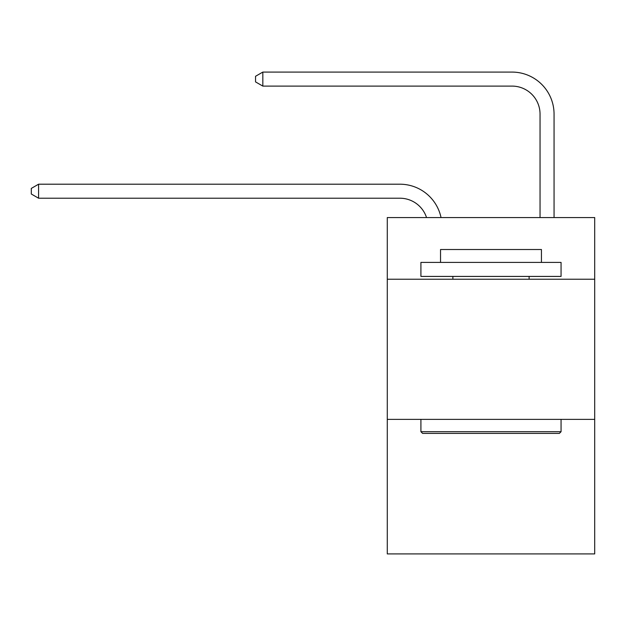 <?xml version="1.0" encoding="UTF-8"?>
<svg xmlns="http://www.w3.org/2000/svg" width="626" height="626" viewBox="0 0 626 626"><rect width="100%" height="100%" fill="white"/><g stroke="black" fill="none" stroke-linecap="round" stroke-linejoin="round"><path stroke-width="0.94" d="M594.7 279.227L594.7 217.558L387.283 217.558L387.283 279.227L594.7 279.227L594.7 553.916L387.283 553.916L387.283 279.227M594.7 419.373L387.283 419.373M399.889 198.215A28.029 28.029 -33.3 0 1 426.541 217.558A28.029 28.029 -40.5 0 0 399.889 198.215L38.585 198.215L31.3 194.013L31.3 188.41L38.585 184.201L399.889 184.201A42.044 42.044 146.7 0 1 441.033 217.558M540.042 217.558L540.042 114.128A28.029 28.029 79.7 0 0 512.013 86.098L262.826 86.098L255.541 81.896L255.541 76.286L262.826 72.084L512.013 72.084A42.044 42.044 42.5 0 1 554.057 114.128L554.057 217.558M422.597 433.388L420.915 431.705L561.06 431.705L559.386 433.388L422.597 433.388M561.06 262.404L561.06 276.418L420.915 276.418L420.915 262.404L561.06 262.404M440.54 262.404L440.54 249.516L541.443 249.516L541.443 262.404M561.06 419.373L561.06 431.705M420.915 419.373L420.915 431.705M529.111 276.418L529.111 279.227M452.872 276.418L452.872 279.227M38.585 198.215L38.585 184.201L399.889 184.201M540.042 114.128A28.029 28.029 -137.5 0 0 512.013 86.098A28.029 28.029 -137.5 0 1 540.042 114.128A28.029 28.029 -137.5 0 0 512.013 86.098A28.029 28.029 -137.5 0 1 540.042 114.128A28.029 28.029 -137.5 0 0 512.013 86.098A28.029 28.029 -137.5 0 1 540.042 114.128A28.029 28.029 -137.5 0 0 512.013 86.098A28.029 28.029 -137.5 0 1 540.042 114.128A28.029 28.029 -137.5 0 0 512.013 86.098A28.029 28.029 -137.5 0 1 540.042 114.128A28.029 28.029 -137.5 0 0 512.013 86.098A28.029 28.029 -137.5 0 1 540.042 114.128A28.029 28.029 -137.5 0 0 512.013 86.098A28.029 28.029 -137.5 0 1 540.042 114.128A28.029 28.029 -137.5 0 0 512.013 86.098A28.029 28.029 -137.5 0 1 540.042 114.128A28.029 28.029 -137.5 0 0 512.013 86.098A28.029 28.029 -137.5 0 1 540.042 114.128A28.029 28.029 -137.5 0 0 512.013 86.098A28.029 28.029 -137.5 0 1 540.042 114.128A28.029 28.029 -137.5 0 0 512.013 86.098A28.029 28.029 -137.5 0 1 540.042 114.128A28.029 28.029 -137.5 0 0 512.013 86.098A28.029 28.029 -137.5 0 1 540.042 114.128A28.029 28.029 -137.5 0 0 512.013 86.098A28.029 28.029 -137.5 0 1 540.042 114.128A28.029 28.029 -137.5 0 0 512.013 86.098A28.029 28.029 -137.5 0 1 540.042 114.128A28.029 28.029 -137.5 0 0 512.013 86.098A28.029 28.029 -137.5 0 1 540.042 114.128A28.029 28.029 -137.5 0 0 512.013 86.098A28.029 28.029 -137.5 0 1 540.042 114.128A28.029 28.029 -137.5 0 0 512.013 86.098A28.029 28.029 -137.5 0 1 540.042 114.128A28.029 28.029 -137.5 0 0 512.013 86.098A28.029 28.029 -137.5 0 1 540.042 114.128A28.029 28.029 -137.5 0 0 512.013 86.098A28.029 28.029 -137.5 0 1 540.042 114.128A28.029 28.029 -137.5 0 0 512.013 86.098A28.029 28.029 -137.5 0 1 540.042 114.128A28.029 28.029 -137.5 0 0 512.013 86.098A28.029 28.029 -137.5 0 1 540.042 114.128A28.029 28.029 -137.5 0 0 512.013 86.098A28.029 28.029 -137.5 0 1 540.042 114.128A28.029 28.029 -137.5 0 0 512.013 86.098A28.029 28.029 -137.5 0 1 540.042 114.128A28.029 28.029 -137.5 0 0 512.013 86.098A28.029 28.029 -137.5 0 1 540.042 114.128A28.029 28.029 -137.5 0 0 512.013 86.098A28.029 28.029 -137.5 0 1 540.042 114.128A28.029 28.029 -137.5 0 0 512.013 86.098A28.029 28.029 -137.5 0 1 540.042 114.128A28.029 28.029 -137.5 0 0 512.013 86.098A28.029 28.029 -137.5 0 1 540.042 114.128A28.029 28.029 -137.5 0 0 512.013 86.098A28.029 28.029 -137.5 0 1 540.042 114.128A28.029 28.029 -137.5 0 0 512.013 86.098A28.029 28.029 -137.5 0 1 540.042 114.128A28.029 28.029 -137.5 0 0 512.013 86.098A28.029 28.029 -137.5 0 1 540.042 114.128A28.029 28.029 -137.5 0 0 512.013 86.098A28.029 28.029 -137.5 0 1 540.042 114.128A28.029 28.029 -137.5 0 0 512.013 86.098A28.029 28.029 -137.5 0 1 540.042 114.128M262.826 72.084L262.826 86.098"/></g></svg>
